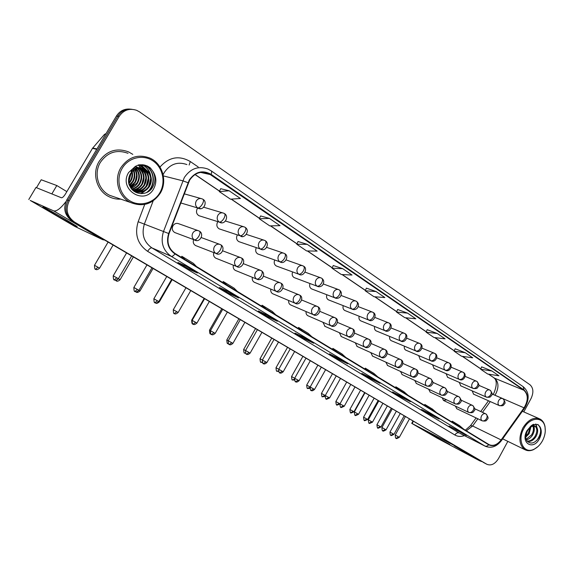 <?xml version="1.0" encoding="UTF-8"?>
<svg xmlns="http://www.w3.org/2000/svg" width="574" height="574" viewBox="0 0 574 574"><rect width="100%" height="100%" fill="white"/><g stroke="black" fill="none" stroke-linecap="round" stroke-linejoin="round"><path stroke-width="0.86" d="M193.582 239.659C192.799 242.257 193.46 244.215 195.555 245.55L196.315 245.851M213.786 252.653C213.155 255.114 213.808 256.951 215.752 258.171L216.42 258.436M233.374 265.217C232.865 267.549 233.51 269.271 235.311 270.397L235.914 270.641M252.381 277.371C251.957 279.581 252.596 281.203 254.282 282.243L254.813 282.465M270.813 289.131C270.476 291.233 271.093 292.769 272.672 293.73L273.152 293.938M288.708 300.532C288.428 302.534 289.031 303.983 290.516 304.88L290.946 305.067M306.078 311.582C305.856 313.49 306.437 314.861 307.836 315.7L308.231 315.872M322.947 322.301L325.013 326.369M339.342 332.705L341.322 336.565M355.277 342.807L357.172 346.481M370.768 352.615L372.591 356.117M385.836 362.151L387.586 365.487M400.494 371.428L402.18 374.607M414.765 380.447L416.387 383.489M428.663 389.222L430.22 392.135M442.202 397.768L443.508 400.465L446.608 399.841M455.39 406.091L456.825 408.767M197.908 230.547L178.851 223.795C176.483 222.877 174.525 223.53 172.975 225.761C171.691 228.631 172.265 230.884 174.704 232.52L175.565 232.85M197.729 208.111L197.169 208.9C195.885 211.828 196.48 214.095 198.963 215.709L200.017 216.054M217.826 221.758L217.524 222.217C216.262 225.087 216.821 227.311 219.211 228.875L220.143 229.191M237.342 234.945L237.241 235.118C235.993 237.937 236.524 240.104 238.827 241.625L239.659 241.912M256.298 247.695C255.136 250.436 255.645 252.538 257.841 253.988L258.58 254.253M274.709 260.036C273.712 262.662 274.236 264.636 276.281 265.97L276.941 266.214M292.582 271.983C291.728 274.494 292.252 276.367 294.161 277.594L294.756 277.816M309.946 283.556C309.207 285.967 309.73 287.739 311.517 288.873L312.055 289.081M326.814 294.785C326.168 297.088 326.685 298.767 328.371 299.829L328.859 300.023M343.202 305.669C342.642 307.879 343.159 309.479 344.737 310.469L345.182 310.649M359.137 316.238C358.65 318.355 359.152 319.876 360.651 320.809L361.053 320.974M374.635 326.506C374.205 328.536 374.7 329.985 376.114 330.861L376.479 331.011M389.71 336.479C389.33 338.423 389.811 339.808 391.152 340.633L391.49 340.777M404.376 346.172C404.039 348.038 404.512 349.365 405.782 350.14L406.091 350.276M418.654 355.6L420.311 359.518M432.552 364.77L434.152 368.522M446.091 373.696L447.641 377.29M459.286 382.384L460.779 385.836M472.144 390.851L473.586 394.166M99.087 161.509C91.675 173.398 96.741 190.891 108.952 196.667C112.712 198.547 116.651 199.372 120.77 199.128C116.651 199.372 112.712 198.547 108.952 196.667C96.741 190.891 91.675 173.398 99.087 161.509C106.685 150.74 116.5 147.525 128.54 151.873C116.5 147.525 106.685 150.74 99.087 161.509M189.607 180.214C194.564 172.968 200.886 170.7 208.563 173.405L523.911 390.263C528.317 394.632 528.374 400.487 524.062 407.834L501.131 439.935C497.249 444.843 493.224 446.414 489.062 444.635L175.156 253.557C168.526 248.772 166.482 242.135 169.036 233.647L189.607 180.214M189.277 179.992L168.67 233.51C166.058 242.214 168.153 249.016 174.948 253.916L488.696 444.785C493.001 446.802 497.199 445.245 501.289 440.093L524.213 407.999C528.632 400.473 528.575 394.467 524.055 389.99L211.089 174.353C202.6 169.725 195.332 171.604 189.277 179.992M136.54 175.601L135.421 180.968M130.599 109.16C124.572 108.508 119.858 110.796 116.443 116.02L66.828 199.867C62.867 208.462 64.654 215.508 72.188 221.012L486.903 464.301C491.172 465.973 495.046 464.057 498.519 458.554L507.832 441.363M66.828 199.867L68.019 200.355C64.044 208.979 65.838 216.046 73.393 221.571C65.838 216.046 64.044 208.979 68.019 200.355L117.813 116.185L68.019 200.355L69.224 200.835C65.235 209.496 67.029 216.592 74.613 222.131L486.831 464.258M132.013 109.297C125.971 108.651 121.243 110.947 117.813 116.185C121.243 110.947 125.971 108.651 132.013 109.297M491.94 370.991L480.689 369.261L487.685 374.018L498.957 375.798L491.94 370.991L481.629 366.865M465.349 352.752L454.149 351.216L461.525 356.232L472.739 357.824L465.349 352.752L455.132 348.77M437.266 333.494L426.145 332.188L433.937 337.483L445.08 338.854L437.266 333.494L427.178 329.684M397.646 309.486L407.562 313.124L396.562 312.077L397.646 309.486M229.148 190.769L219.311 191.587L230.475 199.178L240.413 198.489L229.148 190.769L220.703 188.695M269.471 218.421L259.297 218.766L269.758 225.883L280.019 225.654L269.471 218.421L260.61 215.946M307.255 244.33L296.801 244.259L306.631 250.946L317.149 251.118L307.255 244.33L298.049 241.511M342.728 268.661L332.052 268.223L341.3 274.508L352.034 275.039L342.728 268.661L333.236 265.54M366.384 288.141L376.106 291.549L365.251 290.788L366.384 288.141M132.795 154.356L128.54 151.873L132.795 154.356M523.797 411.91L531.058 398.507C533.784 392.544 533.425 387.959 529.974 384.759L139.618 111.937L136.619 110.316C129.408 107.977 123.597 109.993 119.198 116.357L69.224 200.835M410.396 401.671L400.63 396.806L392.559 391.934L402.274 396.77L410.396 401.671L402.223 396.742M439.146 419.042L429.237 414.055L421.589 409.449L431.461 414.399L439.074 419.006L431.411 414.378M466.382 435.494L449.098 426.037L459.092 431.096L466.31 435.458L459.049 431.067M313.634 343.223L304.55 338.854L294.95 333.071L303.955 337.376L313.634 343.223L303.911 337.354M277.328 321.297L268.56 317.157L258.357 311L267.032 315.076L277.328 321.297L266.989 315.054M238.676 297.942L230.289 294.067L219.419 287.517L227.691 291.312L238.612 297.913L227.648 291.291M197.427 273.03L189.492 269.464L177.897 262.469L185.696 265.941L197.427 273.03L185.653 265.92M379.988 383.31L370.417 378.582L361.871 373.43L371.392 378.115L379.988 383.31L371.349 378.094M347.794 363.859L338.438 359.295L329.39 353.842L338.674 358.355L347.794 363.859L338.631 358.334M396.562 312.077L404.792 317.673L415.834 318.792L407.562 313.124M365.251 290.788L373.968 296.715L384.867 297.562L376.106 291.549M338.438 359.295L338.89 358.492M370.417 378.582L370.826 377.836M189.492 269.464L190.016 268.553M230.289 294.067L230.791 293.185M268.56 317.157L269.048 316.296M304.55 338.854L305.016 338.029M456.344 430.407L456.653 429.854M429.237 414.055L429.567 413.452M400.63 396.806L401.004 396.139M332.052 268.223L333.25 265.511M296.801 244.259L298.064 241.482M259.297 218.766L260.625 215.917M219.311 191.587L220.717 188.667M426.145 332.188L427.185 329.655M454.149 351.216L455.139 348.748M480.689 369.261L481.636 366.836M345.821 357.444L341.925 353.907L332.906 348.404L332.324 349.229M336.759 351.934L332.906 348.404M311.876 336.78L308.138 333.3L298.566 327.467L297.971 328.314M302.254 330.925L298.566 327.467M275.807 314.825L272.255 311.424L262.081 305.217L261.471 306.1M265.583 308.604L262.081 305.217M237.428 291.463L234.092 288.155L223.257 281.547L222.633 282.458M226.529 284.826L223.257 281.547M196.495 266.551L193.416 263.351L181.85 256.298L181.205 257.245M184.857 259.462L181.85 256.298M377.836 376.931L373.81 373.344L365.294 368.156L364.727 368.953M369.29 371.73L365.294 368.156M408.078 395.343L403.938 391.719L395.888 386.804L395.335 387.586M399.999 390.428L395.888 386.804M436.692 412.763L432.459 409.104L424.832 404.455L424.286 405.208M429.043 408.107L424.832 404.455M463.806 429.266L459.487 425.585L452.255 421.18L451.724 421.912M456.552 424.853L452.255 421.18M54.896 214.468L43.351 207.401C39.993 205.054 53.461 212.344 65.515 219.419L76.557 226.17C80.26 228.732 66.943 221.528 54.896 214.468M65.917 201.661C60.514 208.57 56.424 211.641 53.655 210.873L30.243 200.448L74.957 226.5L102.897 239.76L53.655 210.873M104.533 240.004L102.897 239.76M35.94 187.49L28.786 199.515L35.94 187.49L61.418 197.772C62.444 197.865 63.793 196.595 65.458 193.976L92.464 148.365L104.468 134.395L106.054 133.584M128.655 182.259L131.059 172.709M429.144 433.255L449.758 444.491L429.144 433.255M456.43 446.622L411.737 423.354L437.216 438.206L479.785 460.857L454.206 445.854M482.024 461.654L479.785 460.857M128.031 153.323C116.73 149.226 107.51 152.232 100.385 162.349C93.433 173.499 98.197 189.908 109.663 195.318L115.324 197.262M160.282 193.18C167.673 181.24 162.564 163.475 149.836 158.044C138.054 153.753 128.411 156.953 120.906 167.658C113.573 179.468 118.466 196.782 130.42 202.443C142.661 207.314 152.612 204.229 160.282 193.18M159.83 192.742C166.022 182.302 162.908 167.465 152.914 160.849C143.012 154.083 128.468 157.477 122.176 168.34C115.726 179.11 119.342 194.371 129.581 200.649C139.733 207.092 153.782 203.275 159.83 192.742M130.269 173.972C128.174 178.012 128.081 182.145 129.989 186.371C134.065 195.411 147.174 195.921 152.239 187.877C155.705 182.223 155.798 176.498 152.505 170.715L150.18 167.752L147.31 166.001L138.793 164.853L135.392 166.381L131.274 170.679C131.747 172.006 134.703 168.835 136.885 168.519C141.52 167.335 145.48 168.569 148.759 172.229C151.974 176.706 152.196 181.499 149.427 186.6C145.387 192.039 140.257 193.538 134.029 191.113L133.57 190.877M132.099 171.49C133.01 174.97 132.551 178.213 130.728 181.219L128.892 183.479M131.152 170.234C132.537 173.994 132.214 177.603 130.176 181.061L128.763 182.884M133.62 170.191C135.399 174.144 135.184 178.033 132.974 181.865L129.53 185.409M133.247 170.464C134.811 174.324 134.531 178.069 132.407 181.707L129.358 184.972M135.048 169.337C137.695 173.563 137.76 177.962 135.242 182.518L130.276 186.93M134.696 169.524C137.121 173.692 137.114 177.969 134.668 182.353L130.09 186.572M136.418 168.749C139.956 173.154 140.321 177.962 137.538 183.178C136.024 185.574 133.871 187.246 131.059 188.193M136.081 168.871C139.389 173.248 139.683 177.954 136.956 183.013L130.858 187.899M137.76 168.369C142.187 172.831 142.89 177.99 139.855 183.845C138.004 186.737 135.342 188.537 131.884 189.248M137.43 168.447C141.635 172.903 142.244 177.983 139.274 183.68C137.509 186.442 134.976 188.215 131.676 189.004M139.066 168.168C144.411 172.573 145.459 178.026 142.208 184.527C139.963 187.92 136.791 189.786 132.716 190.123M138.743 168.204C143.859 172.638 144.813 178.019 141.62 184.354C139.475 187.619 136.44 189.477 132.508 189.922M140.35 168.125C146.614 172.358 148.027 178.048 144.583 185.208C141.871 189.155 138.169 191.02 133.491 190.812M140.034 168.125C146.069 172.408 147.382 178.048 143.988 185.036C141.398 188.839 137.839 190.719 133.304 190.654M141.62 168.225L142.539 168.613C149.003 172.81 150.488 178.579 146.994 185.904C143.73 190.475 139.417 192.254 134.043 191.242M141.304 168.189L141.936 168.462C148.393 172.659 149.879 178.414 146.392 185.725C143.378 190.023 139.339 191.852 134.28 191.228M148.759 172.229L144.361 169.065C150.84 173.283 152.325 179.066 148.817 186.428C144.949 191.673 139.984 193.251 133.929 191.156M144.799 169.172C140.924 167.988 138.607 167.694 137.86 168.282C137.344 168.491 134.395 168.383 130.327 173.807L128.526 180.566M129.767 174.862L128.569 179.332M134.976 166.654L135.421 166.855M135.084 166.582L136.684 166.991M136.971 167.091L137.832 167.465M138.112 167.608L138.958 168.096M135.112 166.56L136.382 166.948M136.669 167.063L137.516 167.457M137.803 167.608L138.635 168.132M139.044 167.651L140.192 168.046M131.884 169.653C134.897 167.615 138.018 167.099 141.233 168.096M143.364 164.81L144.942 165.434C155.002 169.717 156.279 185.538 147.439 192.161M142.108 164.673L142.524 164.86C147.066 167.228 149.821 170.923 150.783 175.96M147.353 189.111L141.254 193.668M140.838 164.652L146.377 169.997M146.714 170.6L148.386 175.508M145.078 188.258L140.91 191.91M139.561 164.738L143.428 168.548M143.493 168.634L144.031 169.481M144.354 170.055L146.026 175.07M142.826 187.411L138.614 191.156M137.968 191.529L136.978 192.017M136.849 192.075L135.995 192.419M138.327 164.996L141.161 168.089M141.218 168.182L141.692 168.928M142.022 169.509L143.687 174.639M140.601 186.564L136.347 190.417M135.694 190.79L134.682 191.293M135.22 168.01L135.665 168.957M135.701 169.029L136.834 173.427M134.101 184.053L130.657 187.59M133.527 168.663L133.943 169.818M133.986 169.947L134.596 173.054M131.984 183.221L129.724 185.854M131.848 169.696L132.163 171.002M132.221 171.368L132.386 172.688M129.903 182.381L128.942 183.687M144.461 165.018L147.088 165.951L151.199 168.878M143.213 164.788L144.641 165.362C155.059 169.796 155.956 186.442 146.305 192.692M141.95 164.666L142.223 164.788C146.277 166.876 148.924 170.083 150.144 174.396M150.718 178.435L148.551 186.837M145.983 190.209L140.773 193.653M140.68 164.659L145.947 169.717M146.248 170.22L147.762 173.908M148.3 178.127L146.313 185.847M143.694 189.398L140.278 192.017M139.396 164.76L143.12 168.447M143.177 168.534L143.608 169.201M143.887 169.667L145.409 173.427M145.904 177.847L144.11 184.835M141.426 188.595L137.982 191.271M137.437 191.565L136.612 191.96M136.519 192.003L135.773 192.304M138.183 165.047L140.903 168.067M140.96 168.153L141.276 168.648M141.556 169.122L143.077 172.946M143.529 177.617L141.95 183.788M139.195 187.791L135.715 190.532M135.163 190.833L134.323 191.235M135.005 168.074L135.45 169.043M135.486 169.122L136.253 171.576M136.425 177.517L135.758 180.164M132.659 185.438L130.535 187.389M133.319 168.77L133.728 169.947M133.771 170.091L134.036 171.138M130.528 184.663L129.616 185.61M131.668 169.976L131.841 170.708M545.278 430.6L545.006 426.518C544.274 422.938 542.609 420.441 540.012 419.027C533.734 416.753 528.008 419.759 522.814 428.061C518.365 437.998 519.104 445.23 525.023 449.736C527.657 451.092 530.584 451.021 533.791 449.514L537.953 446.594M542.509 440.724C544.913 436.082 545.745 431.54 545.006 427.113C543.391 416.078 529.759 416.817 523.789 428.599C516.736 440.76 524.098 454.68 534.279 449.105C537.601 447.426 540.342 444.635 542.509 440.724M528.324 429.596L527.441 431.009C524.557 437.754 526.25 439.433 526.839 440.739C530.469 444.477 534.38 443.637 538.57 438.213C540.945 434.159 541.44 430.4 540.062 426.941L538.075 424.616L533.024 424.538L531.072 425.908L528.324 429.596C530.383 426.776 532.607 425.607 534.99 426.08L536.912 427.673C538.211 430.199 537.852 433.248 535.836 436.821C533.332 440.423 530.484 441.923 527.276 441.327M530.893 426.984L529.099 433.7L525.841 437.072M530.096 427.623L528.267 433.313L525.884 436.046M533.382 425.944C534.832 428.455 534.523 431.555 532.45 435.257C530.814 437.761 528.776 439.282 526.344 439.82M532.83 426.051C533.935 428.563 533.526 431.505 531.61 434.862L526.15 439.275M534.81 426.023C537.422 428.218 537.479 431.684 534.99 436.427C532.715 439.734 530.075 441.277 527.068 441.062M532.356 424.932L533.102 425.578M532.148 425.076L532.579 425.614M530.606 426.346L535.341 426.252C533.72 425.47 531.947 425.707 530.017 426.963M535.929 424.035L537.666 430.113M533.677 424.315L534.114 425.721M534.15 425.915L534.272 428.663M537.63 424.416L537.73 424.466C541.842 428.132 541.569 433.42 536.891 440.33M535.664 424.028L537.25 428.355M533.368 424.408L533.712 425.628M533.763 425.908L533.87 426.869M36.485 187.705L41.213 179.762L56.812 185.538L66.849 191.623M56.812 185.538L51.847 193.912M524.062 407.834L494.888 395.177L495.986 393.441C499.007 386.847 498.533 381.767 494.558 378.194L488.639 374.169M494.86 395.221L493.97 394.833M210.88 174.704L200.541 172.394M488.696 444.785C487.419 446.127 486.135 446.529 484.836 445.998L171.181 256.313C162.887 250.372 160.318 242.106 163.49 231.509L184.326 177.517C190.489 168.519 198.346 165.692 207.881 169.029L211.146 170.815C211.835 171.346 211.813 172.523 211.089 174.353M186.909 164.559C177.675 161.351 170.105 164.028 164.2 172.602L163.116 174.733M187.985 182.697L182.754 180.803L163.346 175.902M168.67 233.51L144.354 224.125C141.34 234.242 143.859 242.156 151.895 247.882L171.181 256.313C172.2 256.6 173.456 255.803 174.948 253.916M485.748 446.464L459.867 433.32M501.289 440.093L501.382 440.667M524.213 407.999L524.256 408.638M524.055 389.99L523.144 386.668L211.225 170.865M159.981 167.041C169.014 156.975 179.124 155.138 190.303 161.545L198.188 166.962M206.489 172.674L207.078 173.075M464.423 435.637C460.915 436.843 457.736 436.635 454.895 434.999L147.633 251.347C137.581 244.237 134.424 234.364 138.162 221.729L144.713 204.452M119.198 116.357L116.443 116.02M74.613 222.131L72.188 221.012M153.172 200.878L144.354 224.125L138.162 221.729M147.633 251.347C149.24 248.822 150.661 247.667 151.895 247.882L459.121 432.918C457.543 432.38 456.136 433.069 454.895 434.999M190.303 161.545L189.126 165.032M466.339 430.809L472.624 425.98L477.841 418.769M501.131 439.935L472.624 425.98L470.508 425.65L465.32 430.184M482.483 412.34L490.261 401.585M523.911 390.263L494.558 378.194L488.46 374.14M480.84 368.867L462.472 356.368M454.314 350.814L434.877 337.598M426.317 331.772L405.725 317.766M396.742 311.653L374.887 296.787M365.43 290.358L342.204 274.559M332.246 267.778L307.513 250.96M297.009 243.807L270.627 225.862M259.513 218.299L231.315 199.121M219.541 191.113L195.095 174.482M493.841 377.792L494.006 377.907C493.719 378.008 499.15 379.715 494.056 392.81M202.766 199.207L202.199 198.891C199.795 198.001 197.822 198.697 196.258 200.972C194.959 203.792 195.433 206.123 197.686 207.967C199.092 208.082 200.635 206.827 202.313 204.193C203.634 201.725 203.856 200.089 202.981 199.3C207.874 201.84 203.691 211.132 198.188 208.254L200.792 208.613M97.967 267.233L94.502 265.288C94.66 271.782 96.202 268.316 95.578 269.249L97.967 267.233L99.589 268.151L113.114 245.041M95.564 269.242L95.557 269.235C95.392 268.46 95.88 271.308 99.589 268.151M197.686 207.967L180.717 202.931M116.787 277.816L113.229 275.814C113.387 282.408 114.944 278.885 114.319 279.839L116.787 277.816L118.366 278.713L131.654 255.925M114.298 279.832L114.319 279.839C114.133 279.043 114.628 281.927 118.366 278.713M198.905 230.899L199.443 231.186L198.905 230.899C196.466 229.944 194.435 230.64 192.814 232.979C191.522 235.785 191.996 238.074 194.242 239.846C195.634 240.054 197.155 238.849 198.826 236.237C200.168 233.697 200.369 232.011 199.443 231.186C204.538 233.912 199.888 243.197 194.564 240.032L196.466 240.499M194.242 239.846L174.704 232.52M224.233 213.485L223.709 213.184C221.377 212.323 219.447 213.011 217.912 215.264C216.635 218.041 217.08 220.323 219.254 222.102C220.703 222.26 222.246 221.04 223.896 218.457C225.18 216.018 225.367 214.389 224.456 213.578C229.213 216.183 225.18 225.195 219.727 222.368L221.829 222.769M116.135 280.808L118.344 278.742M133.376 256.937L120.088 279.725L118.56 278.856M219.254 222.102L198.963 215.709M244.99 227.282L244.502 227.003C242.235 226.163 240.355 226.859 238.849 229.076C237.586 231.81 238.009 234.041 240.111 235.771C241.582 235.957 243.132 234.78 244.754 232.24C246.009 229.837 246.167 228.215 245.22 227.383C250.759 231.028 243.814 239.157 240.549 236.014L242.271 236.409M136.117 292.037L137.408 291.578M153.043 268.488L139.991 290.961L138.886 290.329M240.111 235.771L219.211 228.875M265.066 240.628L264.607 240.37C262.411 239.552 260.574 240.241 259.089 242.443C257.855 245.127 258.25 247.308 260.28 248.987C261.78 249.202 263.33 248.068 264.93 245.564C266.157 243.197 266.279 241.589 265.296 240.736C269.909 243.376 265.906 251.972 260.689 249.216L262.124 249.59M155.389 302.864L155.949 302.986M159.321 301.874L153.875 298.76C154.062 305.21 155.511 301.702 154.923 302.656L157.412 300.747M260.28 248.987L238.827 241.625M284.489 253.543L284.065 253.299C281.927 252.51 280.134 253.199 278.677 255.373C277.457 258.013 277.83 260.151 279.796 261.78C281.325 262.024 282.874 260.919 284.446 258.465C285.651 256.126 285.744 254.526 284.733 253.658C289.64 255.932 284.769 264.858 280.177 261.995L281.389 262.34M279.796 261.78L257.841 253.988M137.408 289.461L133.857 287.466C134.036 293.996 135.536 290.466 134.926 291.42L137.408 289.461L138.901 290.3L151.952 267.843M138.901 290.3C135.22 293.479 134.739 290.631 134.926 291.42L134.904 291.405M220.33 244.567L220.839 244.84L220.33 244.567C217.962 243.641 215.982 244.33 214.389 246.641C213.119 249.403 213.571 251.642 215.731 253.356C217.159 253.593 218.694 252.431 220.33 249.862C221.636 247.358 221.808 245.686 220.839 244.84C225.898 247.703 221.083 256.671 216.039 253.529L217.56 253.966M215.731 253.356L195.555 245.55M154.908 302.649L154.894 302.642C154.736 301.881 155.21 304.686 158.826 301.551L171.64 279.402M241.037 257.776L241.532 258.042L241.037 257.776C238.741 256.872 236.811 257.568 235.254 259.85C233.998 262.569 234.422 264.757 236.517 266.422C237.973 266.688 239.509 265.561 241.116 263.036C242.4 260.567 242.537 258.903 241.532 258.042C246.734 260.345 241.546 269.73 236.797 266.58L238.045 266.975M236.517 266.422L215.752 258.171M176.821 311.711L173.291 309.723C173.499 316.102 174.898 312.615 174.331 313.562L176.821 311.711L178.162 312.464L190.747 290.623M174.309 313.555L174.302 313.548C174.144 312.801 174.611 315.557 178.162 312.464M261.07 270.548L261.543 270.806L261.07 270.548C258.838 269.68 256.958 270.376 255.43 272.628C254.203 275.298 254.598 277.443 256.621 279.057C258.106 279.351 259.642 278.261 261.227 275.778C262.476 273.346 262.583 271.689 261.543 270.806C264.112 272.743 264.327 275.255 262.203 278.34C260.395 279.739 258.623 280.033 256.887 279.208L257.92 279.56M256.621 279.057L235.311 270.397M96.733 149.326L92.464 148.365M92.723 148.013L96.956 148.96M105.465 134.574L104.468 134.395M413.345 421.323L412.125 423.54M128.698 182.539L131.231 172.487M131.202 171.554L131.166 170.944M135.392 166.381L128.626 172.523C118.022 189.427 144.576 206.059 153.674 188.753C156.924 182.475 156.53 176.462 152.505 170.715M531.072 425.908L526.975 430.658C520.03 442.855 533.217 451.114 539.424 438.73C541.641 434.231 541.849 430.306 540.062 426.941M536.912 427.673L534.99 426.073M303.302 266.049L302.9 265.819C300.826 265.052 299.076 265.74 297.641 267.886C296.442 270.49 296.794 272.578 298.695 274.164C300.245 274.437 301.802 273.368 303.345 270.95C304.521 268.646 304.586 267.053 303.546 266.164C308.389 268.417 303.567 277.199 299.054 274.365L300.087 274.688M192.132 320.392L191.68 320.141C191.91 326.29 193.201 322.889 192.67 323.822L192.642 323.808M298.695 274.164L276.281 265.97M321.526 278.168L321.153 277.952C319.137 277.199 317.422 277.888 316.009 280.012C314.832 282.573 315.162 284.625 317.006 286.161C318.577 286.462 320.127 285.422 321.648 283.039C322.796 280.772 322.839 279.186 321.77 278.282C324.145 280.141 324.36 282.508 322.416 285.4C320.723 286.778 319.029 287.093 317.336 286.354L318.226 286.641M210.45 330.732L209.488 330.194C209.811 336.378 210.945 332.841 210.464 333.824L210.78 333.896M210.45 333.81L210.888 334.011M317.006 286.161L294.161 277.594M339.184 289.913L338.839 289.705C336.873 288.98 335.202 289.662 333.81 291.764C332.655 294.29 332.963 296.292 334.75 297.784C336.342 298.114 337.892 297.102 339.392 294.763C340.511 292.525 340.533 290.946 339.442 290.035C341.803 291.951 341.996 294.304 340.009 297.095C338.351 298.401 336.701 298.695 335.058 297.971L335.833 298.236M228.244 340.777L226.802 339.973C227.139 346.086 228.237 342.57 227.77 343.553L228.344 343.604M228.502 343.819L227.742 343.532M334.75 297.784L311.517 288.873M195.669 322.351L192.147 320.371C192.362 326.671 193.725 323.205 193.165 324.152L195.669 322.351L196.939 323.069L209.309 301.522M193.151 324.145L193.165 324.152C192.986 323.399 193.445 326.118 196.939 323.069L196.932 323.069M280.456 282.917L280.916 283.169L280.456 282.917C278.297 282.078 276.46 282.767 274.96 284.998C273.748 287.624 274.121 289.719 276.08 291.291C277.594 291.614 279.129 290.552 280.686 288.112C281.913 285.716 281.985 284.065 280.916 283.169C285.967 285.407 280.916 294.491 276.324 291.434L277.199 291.75M276.08 291.291L254.282 282.243M213.973 332.683L210.464 330.71C210.694 336.938 212.007 333.494 211.469 334.441L213.973 332.683L215.178 333.365L227.34 312.105M211.447 334.427L211.469 334.441C211.297 333.695 211.72 336.378 215.178 333.365M299.233 294.892L299.678 295.136L299.233 294.892C297.138 294.075 295.345 294.771 293.866 296.973C292.683 299.556 293.034 301.615 294.928 303.137C296.464 303.481 297.999 302.455 299.535 300.051C300.726 297.691 300.776 296.048 299.678 295.136C304.658 297.354 299.678 306.286 295.158 303.266L295.904 303.553M294.928 303.137L272.672 293.73M231.76 342.721L228.258 340.755C228.373 346.739 229.822 343.582 229.248 344.436L231.76 342.721L232.901 343.367L244.861 322.394M232.901 343.367C229.5 346.344 229.083 343.697 229.248 344.436L229.22 344.414M317.429 306.502L317.86 306.731L317.429 306.502C315.391 305.705 313.641 306.394 312.191 308.575C311.022 311.122 311.352 313.131 313.189 314.617C314.746 314.983 316.281 313.985 317.795 311.625C318.957 309.293 318.979 307.657 317.86 306.731C322.767 308.927 317.86 317.716 313.404 314.739L314.05 314.99M313.189 314.617L290.516 304.88M356.318 301.3L355.988 301.106C354.079 300.396 352.443 301.085 351.073 303.158C349.932 305.641 350.226 307.614 351.955 309.063C353.562 309.415 355.112 308.432 356.59 306.129C357.688 303.911 357.681 302.347 356.569 301.422C358.929 303.402 359.094 305.741 357.071 308.439C355.442 309.68 353.835 309.938 352.249 309.235L352.931 309.479M245.543 350.542L243.649 349.48C244 355.528 245.062 352.034 244.61 353.01L245.45 352.988M244.589 353.003L245.636 353.319M351.955 309.063L328.371 299.829M372.928 312.342L372.619 312.163C370.768 311.474 369.168 312.156 367.819 314.215C366.7 316.661 366.973 318.592 368.644 320.005C370.273 320.371 371.816 319.424 373.272 317.149C374.348 314.968 374.327 313.411 373.193 312.471C377.792 314.645 373.193 322.868 368.924 320.163L369.527 320.385M262.361 360.034L260.015 358.714M271.71 338.165L260.044 358.736C260.417 364.734 261.428 361.247 260.998 362.223L262.131 362.072M262.311 362.531L260.962 362.208M368.644 320.005L344.737 310.469M388.77 322.897L389.323 323.198L388.77 322.897C386.962 322.229 385.398 322.911 384.071 324.941C382.966 327.352 383.224 329.246 384.845 330.617C386.489 331.011 388.031 330.086 389.466 327.847C390.521 325.695 390.471 324.145 389.323 323.198C393.872 325.358 389.33 333.444 385.111 330.775L385.642 330.976M278.727 369.276L275.979 367.726M276.933 371.177L278.412 370.833M384.845 330.617L360.651 320.809M404.44 333.322L404.986 333.616L404.44 333.322C402.683 332.669 401.154 333.343 399.848 335.352C398.765 337.734 399.009 339.593 400.58 340.927C402.231 341.336 403.766 340.439 405.187 338.237C406.22 336.106 406.155 334.57 404.986 333.616C409.477 335.754 405 343.718 400.824 341.071L401.305 341.257M294.656 378.266L291.556 376.522C291.951 382.392 292.898 378.962 292.489 379.923L294.347 379.227M292.467 379.916L294.397 380.11M400.58 340.927L376.114 330.861M419.673 343.446L420.204 343.733L419.673 343.446C417.958 342.807 416.459 343.489 415.181 345.476C414.105 347.815 414.335 349.638 415.863 350.944C417.528 351.367 419.056 350.492 420.455 348.325C421.467 346.222 421.388 344.694 420.204 343.733C424.645 345.857 420.225 353.699 416.093 351.08L416.523 351.252M310.068 386.969L306.703 385.075C307.112 390.887 308.03 387.472 307.628 388.433L310.161 387.019M307.607 388.426L309.852 388.483M415.863 350.944L391.152 340.633M249.051 352.486L245.557 350.52C245.715 356.476 247.085 353.283 246.54 354.151L249.051 352.486L250.135 353.096L261.895 332.396M246.504 354.129L246.54 354.151C246.368 353.426 246.784 356.038 250.135 353.096M335.065 317.752L335.481 317.974L335.065 317.752C333.085 316.977 331.377 317.673 329.95 319.818C328.794 322.33 329.11 324.303 330.889 325.738C332.461 326.132 333.996 325.164 335.489 322.839C336.629 320.536 336.629 318.914 335.481 317.974C340.325 320.149 335.489 328.794 331.09 325.86L331.657 326.082M330.889 325.738L307.836 315.7M265.862 361.979L262.375 360.013C262.748 366.169 263.803 362.596 263.351 363.6L265.862 361.979L266.888 362.56L278.462 342.126M263.33 363.586L263.351 363.6C263.186 362.883 263.595 365.459 266.888 362.56M352.171 328.658L352.572 328.88L352.171 328.658C350.24 327.912 348.576 328.601 347.17 330.724C346.036 333.2 346.33 335.13 348.052 336.529C349.645 336.945 351.18 336.005 352.651 333.709C353.771 331.442 353.742 329.828 352.572 328.88C357.358 331.033 352.587 339.543 348.246 336.644L348.748 336.845M348.052 336.529L324.654 326.211M279.689 372.777L282.221 371.213L278.706 369.233M368.766 339.248L369.161 339.464L368.766 339.248C366.886 338.524 365.265 339.205 363.88 341.308C362.768 343.74 363.041 345.641 364.712 347.005C366.32 347.435 367.848 346.517 369.297 344.264C370.395 342.018 370.352 340.418 369.161 339.464C373.882 341.595 369.182 349.975 364.892 347.105L365.337 347.292M294.584 351.597L283.197 371.765L282.221 371.213M364.712 347.005L340.992 336.421M298.143 380.196L294.67 378.244C295.072 384.271 296.055 380.749 295.624 381.739L298.143 380.196L299.068 380.727L310.276 360.809M295.603 381.724L295.624 381.739C295.466 381.036 295.847 383.554 299.068 380.727M384.874 349.523L385.262 349.731L384.874 349.523C383.052 348.82 381.459 349.501 380.103 351.575C379.005 353.979 379.263 355.837 380.885 357.164C382.506 357.616 384.035 356.727 385.463 354.502C386.532 352.293 386.467 350.7 385.262 349.731C389.925 351.855 385.29 360.099 381.05 357.265L381.445 357.437M380.885 357.164L356.87 346.344M313.641 388.95L310.175 386.998C310.599 392.975 311.531 389.452 311.122 390.449L313.641 388.95L314.523 389.445L325.551 369.778M311.101 390.435L311.122 390.449C310.964 389.753 311.345 392.243 314.523 389.445M400.516 359.503L400.896 359.711L400.516 359.503C398.743 358.822 397.186 359.503 395.852 361.555C394.769 363.916 395.012 365.746 396.584 367.037C398.227 367.504 399.748 366.635 401.154 364.447C402.202 362.266 402.123 360.68 400.896 359.711C405.509 361.814 400.946 369.929 396.749 367.13L397.1 367.281M396.584 367.037L372.311 355.988M434.475 353.283L434.992 353.562L434.475 353.283C432.803 352.666 431.339 353.34 430.07 355.306C429.015 357.616 429.23 359.403 430.715 360.68C432.387 361.118 433.915 360.264 435.293 358.126C436.29 356.052 436.19 354.531 434.992 353.562C439.175 355.493 435.487 363.277 430.931 360.802L431.318 360.96M324.819 395.292L321.462 393.405C321.949 399.246 322.739 395.723 322.38 396.727L324.819 395.292L325.264 395.543M322.351 396.706L324.956 396.548M430.715 360.68L405.782 350.14M448.861 362.847L449.363 363.12L448.861 362.847C447.232 362.244 445.797 362.919 444.556 364.863C443.508 367.145 443.709 368.903 445.151 370.137C446.837 370.596 448.359 369.764 449.715 367.654C450.69 365.609 450.576 364.095 449.363 363.12C453.482 365.021 449.93 372.691 445.359 370.259L445.711 370.402M339.205 403.414L335.847 401.527C336.35 407.318 337.117 403.809 336.766 404.814L339.205 403.414L339.973 403.852C340.174 409.327 341.422 406.399 340.927 407.196L343.439 405.768L339.987 403.831L350.736 384.566M339.873 404.067C337.275 405.151 336.242 405.402 336.766 404.814L336.737 404.792M445.151 370.137L420.024 359.396M462.852 372.146L463.347 372.418L462.852 372.146C461.266 371.565 459.86 372.232 458.633 374.162C457.607 376.408 457.794 378.137 459.193 379.342C460.886 379.809 462.407 379.005 463.742 376.924C464.703 374.901 464.574 373.401 463.347 372.418C467.458 374.341 463.849 381.882 459.394 379.457L459.709 379.593M353.232 411.336L349.882 409.449C350.405 415.189 351.13 411.694 350.793 412.699L353.232 411.336L353.986 411.759L364.59 392.702M350.764 412.677L350.793 412.699C350.284 413.366 351.345 413.05 353.986 411.759M459.193 379.342L433.887 368.408M476.47 381.201L476.951 381.466L476.47 381.201C474.92 380.634 473.543 381.301 472.337 383.202C471.326 385.419 471.498 387.12 472.861 388.297C474.562 388.777 476.068 387.995 477.389 385.943C478.336 383.941 478.185 382.449 476.951 381.466C479.032 384.149 479.498 385.864 478.357 386.611C477.274 387.55 477.999 389.107 473.048 388.404L473.342 388.533M366.908 419.056L363.572 417.176C364.103 422.866 364.806 419.393 364.483 420.39L366.908 419.056L367.633 419.465L378.087 400.623M364.461 420.376L364.483 420.39C363.973 421.051 365.028 420.742 367.633 419.465M472.861 388.297L447.39 377.183M489.715 390.011L490.196 390.27L489.715 390.011C488.209 389.452 486.86 390.119 485.669 392.006C484.671 394.195 484.836 395.859 486.156 397.014C487.864 397.509 489.371 396.742 490.67 394.718C491.595 392.738 491.437 391.26 490.196 390.27C492.248 392.925 492.722 394.611 491.609 395.321C490.548 396.218 491.38 397.789 486.336 397.115L486.601 397.23M380.261 426.59L376.931 424.717C377.477 430.356 378.151 426.905 377.836 427.895L380.261 426.59L380.949 426.984L391.26 408.358M377.814 427.881L377.836 427.895C377.34 428.548 378.374 428.247 380.949 426.984M486.156 397.014L460.549 385.735M502.623 398.586L503.089 398.844L502.623 398.586C501.145 398.047 499.825 398.708 498.655 400.573C497.665 402.733 497.823 404.376 499.107 405.495C500.815 406.005 502.315 405.258 503.606 403.257C504.51 401.305 504.338 399.834 503.089 398.844C505.142 401.549 505.601 403.228 504.467 403.895C503.405 404.77 504.194 406.292 499.28 405.596L499.524 405.703M393.29 433.951L389.968 432.079C390.126 437.13 391.346 434.518 390.872 435.221L393.29 433.951L393.951 434.324L404.118 415.906M390.837 435.207L390.872 435.221C390.7 435.91 391.726 435.609 393.951 434.324M499.107 405.495L473.371 394.073M328.73 397.466L325.271 395.522C325.429 401.068 326.728 398.134 326.219 398.93L328.73 397.466L329.576 397.947L340.439 378.517M329.576 397.947C326.807 399.31 325.695 399.64 326.219 398.93L326.19 398.916M415.719 369.197L416.085 369.398L415.719 369.197C413.99 368.537 412.469 369.218 411.156 371.242C410.087 373.574 410.317 375.367 411.845 376.63C413.495 377.111 415.009 376.264 416.401 374.104C417.427 371.952 417.327 370.381 416.085 369.398C420.484 371.342 416.523 379.392 411.996 376.716L412.319 376.86M411.845 376.63L387.328 365.373M343.439 405.768L344.235 406.22C341.508 407.569 340.404 407.899 340.927 407.196L340.891 407.181M430.493 378.625L430.852 378.818L430.493 378.625C428.807 377.979 427.321 378.661 426.03 380.662C424.975 382.958 425.191 384.724 426.676 385.95C428.333 386.446 429.847 385.628 431.218 383.497C432.229 381.366 432.107 379.809 430.852 378.818C433.047 381.516 433.542 383.31 432.337 384.214C431.232 385.262 431.677 386.883 426.819 386.029L427.106 386.166M426.676 385.95L401.944 374.499M357.767 413.861L354.323 411.924C354.854 417.8 355.607 414.234 355.263 415.253L357.767 413.861L358.528 414.292L369.075 395.328M355.227 415.232L355.263 415.253C354.746 415.942 355.837 415.619 358.528 414.292M444.857 387.787L445.209 387.981L444.857 387.787C443.214 387.163 441.765 387.837 440.488 389.818C439.454 392.085 439.655 393.821 441.097 395.012C442.762 395.522 444.269 394.725 445.625 392.623C446.615 390.521 446.479 388.971 445.209 387.981C447.39 390.693 447.878 392.473 446.687 393.319C445.596 394.316 446.106 395.924 441.234 395.091L441.492 395.213M441.097 395.012L416.164 383.389M371.737 421.746L368.3 419.816C368.845 425.635 369.57 422.091 369.233 423.11L371.737 421.746L372.469 422.155L382.851 403.422M372.469 422.163L372.469 422.155C369.807 423.469 368.73 423.784 369.233 423.11L369.204 423.088M458.834 396.699L459.178 396.892L458.834 396.699C457.234 396.089 455.806 396.763 454.558 398.729C453.532 400.961 453.725 402.661 455.125 403.831C456.796 404.347 458.303 403.572 459.631 401.506C460.606 399.425 460.456 397.89 459.178 396.892C461.338 399.59 461.826 401.341 460.649 402.152C459.573 403.127 460.14 404.727 455.254 403.902L455.491 404.017M455.125 403.831L430.019 392.042M385.362 429.438L381.932 427.508C382.083 432.739 383.353 430.041 382.865 430.765L385.362 429.438L386.058 429.833L396.297 411.314M386.058 429.833C383.755 431.174 382.686 431.483 382.865 430.765L382.829 430.744M472.431 405.373L472.768 405.56L472.431 405.373C470.874 404.785 469.475 405.452 468.241 407.389C467.236 409.599 467.408 411.271 468.771 412.412C470.45 412.943 471.95 412.189 473.27 410.145C474.224 408.092 474.059 406.564 472.768 405.56C474.906 408.243 475.401 409.979 474.239 410.754C473.17 411.694 473.787 413.294 468.893 412.484L468.771 412.412M398.65 436.936L395.235 435.02C395.407 440.208 396.634 437.51 396.16 438.242L398.65 436.936L399.317 437.316L409.406 419.013M396.139 438.227L396.16 438.242C395.981 438.945 397.029 438.636 399.317 437.316M485.661 413.818L485.999 413.998L485.661 413.818C484.147 413.244 482.777 413.911 481.564 415.827C480.574 418.008 480.739 419.651 482.06 420.764C483.746 421.302 485.238 420.57 486.537 418.554C487.477 416.523 487.297 415.009 485.999 413.998C488.137 416.724 488.618 418.446 487.441 419.164C486.386 420.082 487.01 421.646 482.174 420.828L482.06 420.764M493.977 392.953L493.073 394.446M208.563 173.405L203.131 172.2M459.961 433.363L485.08 446.134C491.143 448.653 496.61 446.78 501.489 440.516L524.385 408.451C528.489 401.491 530.706 393.204 523.144 386.668M486.903 464.301L483.05 462.249M470.687 425.399L476.09 417.929M480.725 411.522L488.488 400.796M480.811 368.939L462.3 356.346M454.278 350.886L434.705 337.577M426.288 331.851L405.56 317.752M396.706 311.725L374.722 296.772M365.401 290.437L342.039 274.544M332.21 267.864L307.355 250.953M296.966 243.893L270.469 225.862M259.47 218.385L231.157 199.128M219.498 191.199L195.002 174.539M184.175 193.818L200.843 198.504M94.502 265.281L108.091 242.092M113.229 275.814L126.581 252.947M115.381 280.184L116.163 280.815C115.977 280.04 116.457 282.846 120.088 279.725M203.684 207.207L222.518 212.832M135.643 291.7L136.138 292.044C135.966 291.276 136.397 294.039 139.991 290.961M225.446 221.019L243.455 226.673M246.411 234.407L263.681 240.068M155.532 302.943C155.36 302.189 155.784 304.909 159.321 301.867L172.143 279.703M266.645 247.38L283.24 253.019M201.273 237.571L219.455 244.244M133.864 287.459L146.966 264.923M222.741 250.852L240.262 257.482M153.875 298.76L166.747 276.532M243.484 263.717L260.381 270.282M173.298 309.723L185.94 287.804M43.94 207.408L43.351 207.401M411.737 423.347L412.971 421.108M130.327 173.807C128.074 179.102 127.959 183.293 129.982 186.378M137.179 167.285L137.767 167.436M141.936 168.462L142.539 168.613M109.663 195.318L130.42 202.443M522.362 411.285L539.122 418.64M545.006 427.113L545.006 426.518M534.279 449.105L533.791 449.514M502.673 438.852L525.023 449.736M286.189 259.957L302.168 265.568M191.68 320.141L204.129 298.48M305.095 272.162L320.493 277.716M209.488 330.194L221.729 308.819M323.392 283.994L338.244 289.49M226.802 339.973L238.849 318.871M263.531 276.187L279.847 282.673M192.147 320.371L204.581 298.745M282.925 288.277L298.688 294.67M210.464 330.703L222.676 309.372M301.702 300.001L316.934 306.294M228.258 340.755L240.269 319.704M341.114 295.481L355.45 300.905M243.649 349.48L255.502 328.644M358.284 306.638L372.131 311.976M287.495 347.428L276.008 367.747C276.395 373.688 277.371 370.216 276.948 371.191L278.555 371.457M374.937 317.465L388.325 322.724M391.088 327.991L404.039 333.157M291.556 376.522L302.864 356.454M406.772 338.215L419.3 343.295M306.703 385.068L317.838 365.243M319.883 311.373L334.62 317.566M245.557 350.52L257.367 329.741M337.505 322.416L351.762 328.486M262.375 360.013L273.999 339.507M290.179 349.006L278.742 369.254C279.129 375.346 280.148 371.794 279.71 372.791C279.538 372.081 279.947 374.628 283.197 371.765M354.589 333.128L368.393 339.083M371.163 343.532L384.537 349.372M294.67 378.244L305.928 358.255M387.256 353.641L400.207 359.367M310.175 386.998L321.253 367.252M421.998 348.16L434.131 353.139M321.462 393.405L332.432 373.817M436.792 357.824L448.545 362.718M335.847 401.527L346.66 382.169M451.171 367.231L462.565 372.031M349.882 409.449L360.537 390.32M465.155 376.386L476.198 381.086M363.572 417.176L374.076 398.27M478.759 385.298L489.471 389.904M376.931 424.717L387.285 406.026M491.997 393.979L502.394 398.485M389.968 432.079L400.178 413.596M402.876 363.471L415.433 369.068M325.271 395.522L336.185 376.02M344.235 406.22L354.94 387.034M418.051 373.021L430.235 378.503M432.803 382.313L444.613 387.672M354.323 411.924L364.913 392.889M447.139 391.346L458.612 396.598M368.3 419.816L378.74 401.004M461.087 400.143L472.223 405.28M381.932 427.508L392.221 408.918M443.508 400.465L468.893 412.484M474.662 408.71L485.475 413.725M395.235 435.013L405.373 416.645M456.653 408.681L482.174 420.828"/></g></svg>
